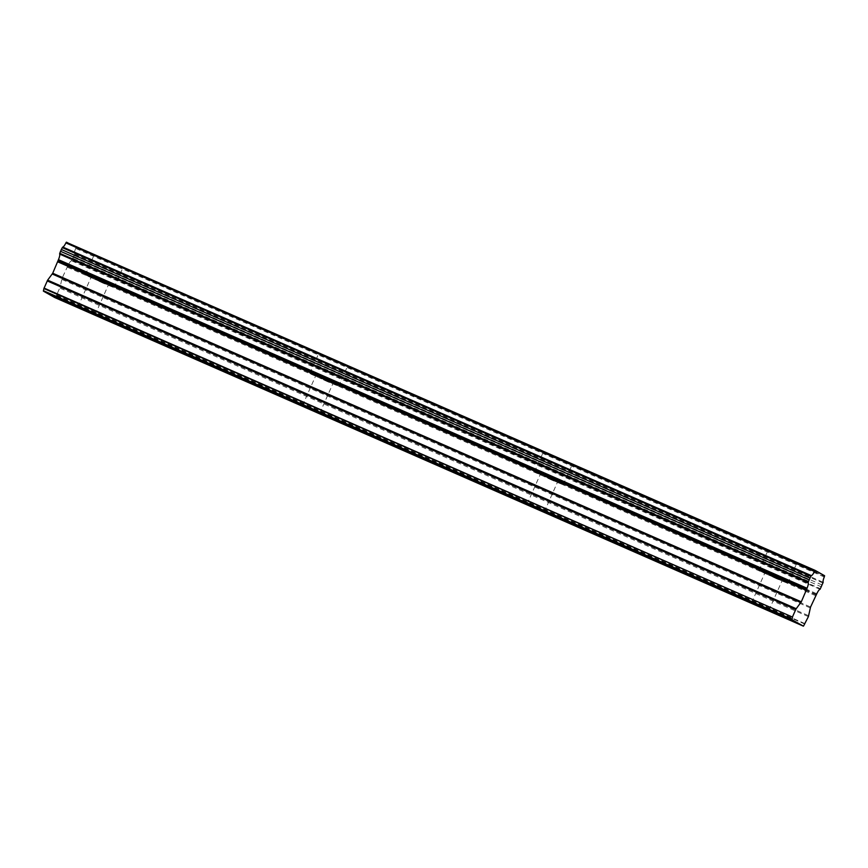 <?xml version="1.0" encoding="UTF-8"?>
<svg xmlns="http://www.w3.org/2000/svg" width="868" height="868" viewBox="0 0 868 868"><rect width="100%" height="100%" fill="white"/><g stroke="black" fill="none" stroke-linecap="round" stroke-linejoin="round"><path stroke-width="0.65" stroke-dasharray="4.34 3.25" d="M97.791 280.19L108.316 285.105L97.791 280.19M771.522 575.907L782.046 580.811L771.522 575.907M546.938 477.335L557.462 482.239L546.938 477.335M322.364 378.763L332.889 383.678L322.364 378.763M111.885 262.722L94.352 254.53L117.777 264.664L123.115 267.344L111.885 262.722M102.836 283.044L85.303 274.852L108.728 284.986L114.066 287.666L102.836 283.044M785.616 558.428L768.071 550.236L791.507 560.37L796.846 563.05L785.616 558.428M776.567 578.75L759.023 570.569L782.459 580.692L787.797 583.372L776.567 578.75M561.043 459.856L543.498 451.675L566.934 461.798L572.272 464.478L561.043 459.856M551.994 480.178L534.449 471.997L557.874 482.12L563.224 484.811L551.994 480.178M336.469 361.283L318.925 353.102L342.35 363.225L347.699 365.905L336.469 361.283M327.41 381.616L309.876 373.424L333.301 383.558L338.65 386.238L327.41 381.616M824.264 576.981L75.679 248.411L75.907 247.706L824.491 576.265M75.907 247.706L66.597 241.846M823.081 583.079L74.496 254.519L74.594 253.749A6.011 1.378 -66.3 0 1 75.679 248.411M74.496 254.519L71.968 260.194L820.553 588.764M816.387 594.439L67.802 265.879L68.203 265.185A6.011 1.378 -66.3 0 1 71.48 260.747L71.968 260.194M67.802 265.879L61.975 278.476L60.109 287.189L808.683 615.759M804.962 624.125L56.377 295.554L60.109 287.189M56.377 295.554L55.075 297.279L803.649 625.839M76.015 247.163L824.6 575.734M74.594 253.749L823.179 582.309M68.203 265.185L816.788 593.755M808.401 616.605L59.816 288.046M56.637 295.185L805.222 623.756M73.834 256.559L822.419 585.119M821.605 586.942L73.031 258.371M820.065 589.307L71.48 260.747M815.627 595.643L67.042 267.073M61.975 278.476L810.56 607.036M810.267 607.893L61.682 279.333M816.072 594.873L67.487 266.302M77.903 306.946L91.053 277.424M751.634 602.663L764.784 573.13M527.06 504.091L540.2 474.557M302.476 405.519L315.626 375.985M85.303 274.852L94.352 254.53M759.023 570.569L768.071 550.236M534.449 471.997L543.498 451.675M309.876 373.424L318.925 353.102M95.165 314.639L108.316 285.105M768.896 610.345L782.046 580.811M544.323 511.773L557.462 482.239M319.739 413.201L332.889 383.678M114.066 287.666L123.115 267.344M787.797 583.372L796.846 563.05M563.224 484.811L572.272 464.478M338.65 386.238L347.699 365.905"/><path stroke-width="1.3" d="M84.641 309.724L95.165 314.639L84.641 309.724M758.372 605.43L768.896 610.345L758.372 605.43M533.798 506.858L544.323 511.773L533.798 506.858M309.225 408.296L319.739 413.201L309.225 408.296M814.857 570.829L66.283 242.27L65.903 242.899L814.488 571.459L815.182 570.417L824.6 575.734L824.264 576.981A6.011 1.378 -66.3 0 0 823.179 582.309L820.065 589.307A6.011 1.378 -66.3 0 0 816.788 593.755L810.56 607.036L808.401 616.605L803.649 625.839A2.376 0.542 -66.3 0 1 803.399 626.154L54.814 297.583L43.4 291.138L791.985 619.709L803.399 626.154M59.74 253.293L62.279 247.619L810.864 576.178L808.325 581.864L59.74 253.293L59.653 254.064A6.011 1.378 -66.3 0 1 58.449 259.673L52.72 273.246L47.631 280.147L43.91 288.523L792.495 617.083L44.018 288.067M65.903 242.899A6.011 1.378 -66.3 0 1 62.767 247.065L62.279 247.619M66.283 242.27L815.182 570.417M792.495 617.083L792.05 619.285L43.465 290.726A2.376 0.542 113.7 0 0 43.4 291.138M43.465 290.726L43.91 288.523M58.189 260.454L806.773 589.014L801.305 601.817L796.216 608.718L47.631 280.147M47.197 280.917L795.782 609.477L796.216 608.718M795.782 609.477L792.603 616.627M814.488 571.459A6.011 1.378 -66.3 0 1 811.352 575.625L62.767 247.065M810.864 576.178L811.352 575.625M59.653 254.064L808.227 582.623L808.325 581.864M808.227 582.623A6.011 1.378 -66.3 0 1 807.023 588.244L58.449 259.673M806.773 589.014L807.023 588.244M60.413 251.253L808.998 579.813M809.801 578.001L61.216 249.431M52.286 274.017L800.871 602.587M801.305 601.817L52.72 273.246M57.798 261.854L806.383 590.414M58.08 260.997L806.665 589.556"/></g></svg>
